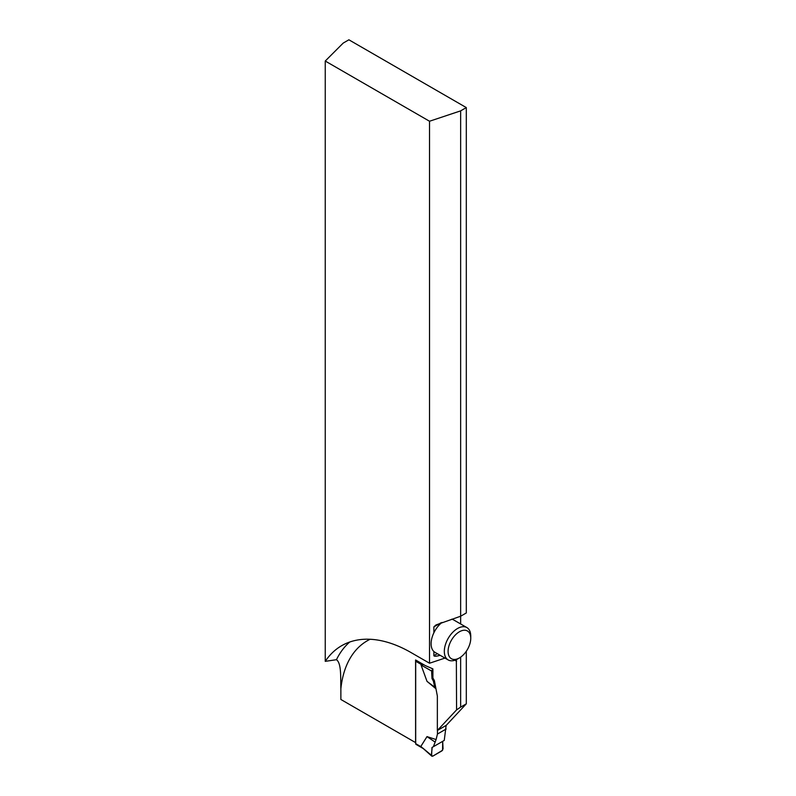 <?xml version="1.0" encoding="UTF-8"?>
<svg xmlns="http://www.w3.org/2000/svg" width="796" height="796" viewBox="0 0 796 796"><rect width="100%" height="100%" fill="white"/><g stroke="black" fill="none" stroke-linecap="round" stroke-linejoin="round"><path stroke-width="1.19" d="M460.645 623.974L460.645 616.223L435.969 624.96L433.87 626.89L433.87 632.8A18.686 10.796 -60 0 1 441.999 622.442M451.71 619.208A18.686 10.796 -60 0 1 453.66 619.935L466.884 627.566A18.686 10.796 -60 0 1 470.754 636.123L470.754 638.302A16.02 9.254 -60 0 1 459.421 657.924A16.02 9.254 -60 0 1 448.088 651.387A16.02 9.254 -60 0 1 459.421 631.765A16.02 9.254 -60 0 1 470.754 638.302M459.421 657.924L457.531 659.018A18.686 10.796 -60 0 1 448.188 659.944L434.974 652.312A18.686 10.796 -60 0 1 433.87 651.506L433.87 655.675C434.198 656.531 436.288 656.402 440.158 655.307M429.522 121.241L325.246 61.033L343.215 43.074L348.887 39.8L466.307 107.589L466.307 612.96L460.645 616.223L460.645 110.863L429.522 121.241L429.522 663.227L411.074 652.581A138.842 80.167 -120 0 0 341.653 645.705A138.842 80.167 -120 0 0 325.246 661.347L336.449 659.705C341.613 663.247 340.499 678.043 340.867 688.729L340.867 699.475L415.592 742.608L415.592 659.983L425.203 665.536L432.895 668.879L432.895 677.993L434.387 680.58L437.352 696.032L437.352 730.479L456.576 709.883L456.357 659.635M466.307 651.257L466.307 703.833L446.228 725.355L437.352 730.479M460.645 657.148L460.645 707.107L466.307 703.833M444.964 658.083L429.522 663.227M456.576 709.883L460.645 707.107M325.246 61.033L325.246 661.347M466.307 107.589L460.645 110.863M433.87 651.506A18.686 10.796 -60 0 1 431.104 643.755A18.686 10.796 -60 0 1 433.87 632.8M448.188 659.944A18.686 10.796 -60 0 1 444.317 651.387A18.686 10.796 -60 0 1 452.476 632.581A18.686 10.796 -60 0 1 466.884 627.566M415.97 660.202A1.602 0.925 120 0 0 415.691 661.237L415.691 743.653A1.602 0.925 120 0 0 416.019 744.379L423.263 748.558M422.497 747.842L431.601 755.454L431.989 747.504L433.402 746.688L436.089 739.554L427.004 736.608L421.064 746.071M437.452 730.42L437.452 734.041L436.089 739.554M435.969 688.789L427.004 681.346L421.064 665.018L421.78 664.76L415.691 661.237M423.77 664.7L421.78 664.76M446.138 725.405L444.248 740.429L433.402 746.688M437.452 734.041L446.138 729.027M434.387 680.58L433.402 681.157L434.735 687.207L435.949 688.719M434.735 687.207L427.004 681.346M432.895 677.993L431.989 678.51L431.601 671.018L421.064 665.018M431.989 678.51L433.402 681.157M431.601 671.018L432.725 668.978L431.472 668.262M434.735 741.822L427.004 736.608M432.725 756.19L431.601 755.454L432.725 756.19L441.929 750.867L443.064 748.837L442.675 741.335L431.989 747.504C432.407 750.13 430.337 755.902 432.725 756.19L442.586 750.26L442.675 741.335L431.989 747.504M441.024 622.77L433.87 626.89M437.332 653.675L433.87 655.675M456.576 661.187L454.914 660.232M370.13 639.268A130.305 75.232 -120 0 0 340.867 688.729M336.449 659.705A138.842 80.167 60 0 1 349.723 642.024M421.78 747.165L415.691 743.653M431.84 756.2L422.527 747.912"/></g></svg>
